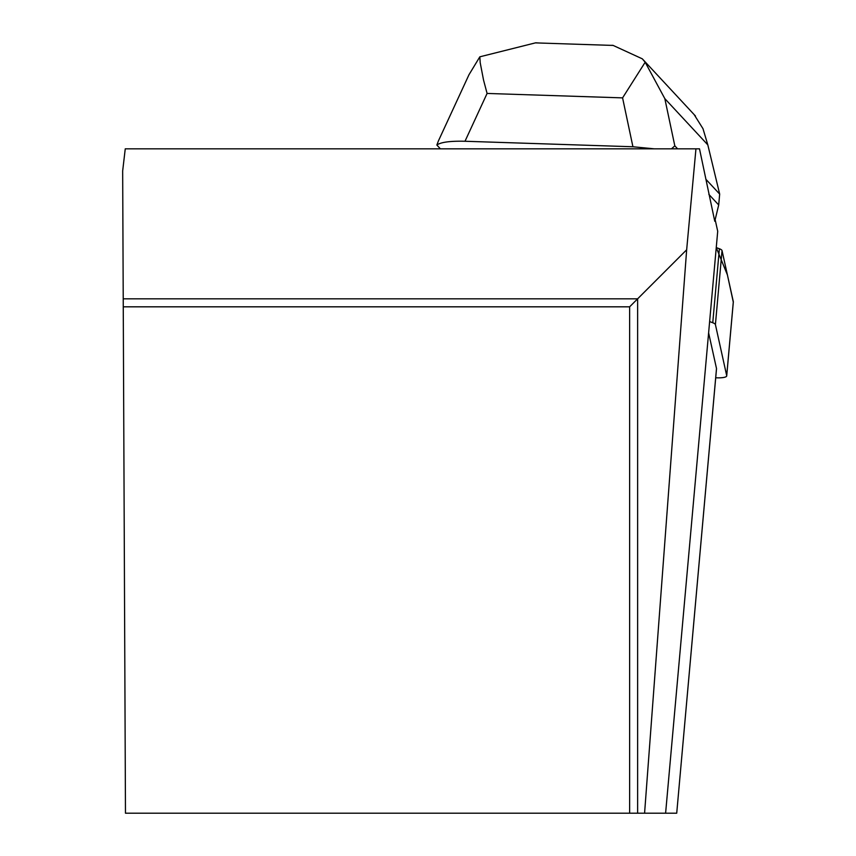 <?xml version="1.0" encoding="UTF-8"?>
<svg xmlns="http://www.w3.org/2000/svg" width="856" height="856" viewBox="0 0 856 856"><rect width="100%" height="100%" fill="white"/><g stroke="black" fill="none" stroke-linecap="round" stroke-linejoin="round"><path stroke-width="1.28" d="M715.702 377.774A12.712 2.868 -174.9 0 0 726.712 375.912A12.712 2.868 -174.9 0 0 726.701 375.698L715.413 324.595A12.712 2.868 -174.9 0 0 712.759 322.755L709.624 321.567M716.247 247.577L719.382 248.754A12.712 2.868 5.1 0 1 722.036 250.605L733.325 301.708A12.712 2.868 5.1 0 1 733.335 301.911A12.712 2.868 5.1 0 1 733.292 302.115L727.407 274.894L716.247 247.577M706.328 179.749L719.671 194.087L718.698 204.969L714.771 221.255L699.502 148.837L695.949 148.837L686.662 249.792L644.579 813.2L665.604 813.2L717.713 231.259L715.156 219.682M695.949 148.837L125.254 148.837L122.665 170.954L125.468 813.2L629.631 813.2L629.631 306.822L123.253 306.822M708.618 332.845L716.504 368.551L676.722 813.2L665.604 813.2M629.631 813.2L644.579 813.2M686.662 249.792L637.634 298.819L123.221 298.819M637.634 813.2L637.634 298.819L629.631 306.822M468.928 74.847L438.443 140.855L436.849 145.028L440.391 148.837M671.5 148.837L674.817 145.841L664.823 98.633L707.816 144.878L702.99 128.689L694.109 114.554M610.328 45.336L612.917 45.325L642.332 58.839L645.178 62.231L664.823 98.633M645.178 62.231L622.58 97.873L632.926 146.761L654.358 148.837M718.698 204.969L708.843 194.366M677.599 148.837L674.817 145.841M632.926 146.761L465.001 141.261L487.085 93.443L483.544 80.079L480.195 62.681L479.831 56.817L535.738 42.8L539.933 43.035M436.849 145.028C440.84 142.171 450.224 140.919 465.001 141.261M719.671 194.087L707.816 144.878M468.938 74.804L479.831 56.817M712.759 322.755L719.382 248.754M726.701 375.698L733.325 301.708M722.036 250.605L715.413 324.595M487.085 93.443L622.58 97.873M726.712 375.912L733.335 301.911M676.722 813.2L716.515 368.754M612.907 45.422L535.728 42.896M695.457 116.009L642.984 59.556"/></g></svg>
